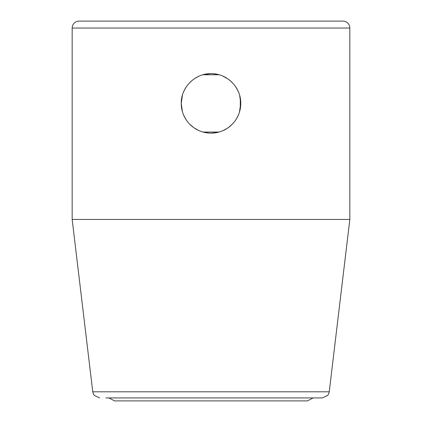 <?xml version="1.0" encoding="UTF-8"?>
<svg xmlns="http://www.w3.org/2000/svg" width="422" height="422" viewBox="0 0 422 422"><rect width="100%" height="100%" fill="white"/><g stroke="black" fill="none" stroke-linecap="round" stroke-linejoin="round"><path stroke-width="0.63" d="M207.603 132.962L203.694 132.244M190.807 125.25L189.425 123.894M185.068 117.986L183.327 114.325M181.866 109.419L181.349 105.859M181.249 103.311L181.824 97.609M183.612 91.79L185.316 88.393M189.71 82.633L190.96 81.42M198.393 76.461L194.415 78.708M204.812 74.309L211 73.655A29.751 29.751 0 0 0 206.543 73.992L205.936 74.093M199.052 76.16L198.324 76.493M206.337 132.788L206.553 132.825A29.751 29.751 0 0 0 209.597 133.125M214.36 73.845L218.021 74.499M228.175 127.697L228.666 127.338M223.686 130.314L222.985 130.635M216.296 132.682L211 133.157A29.751 29.751 0 0 0 215.452 132.819M218.047 74.504L215.663 74.024M231.219 81.583L232.195 82.533M237.027 89L238.541 92.16M240.308 98.31L240.26 108.776M238.562 114.599L236.853 118.123M232.438 124.031L231.066 125.371M215.447 73.992A29.751 29.751 0 0 0 212.709 73.708M313.129 397.925L307.438 400.9L114.562 400.9L108.871 397.925M72.167 28.042A6.942 6.942 0 0 1 79.109 21.1L342.891 21.1A6.942 6.942 0 0 1 349.833 28.042L349.833 219.429L72.167 219.429L72.167 28.042L349.833 28.042M337.436 21.1L84.564 21.1M203.024 74.752L218.981 74.752M218.981 132.06L203.014 132.06M191.567 80.882L190.834 81.536M186.761 86.157L184.398 90.081M182.446 95.077L181.249 103.406L182.383 111.529M184.208 116.345L186.292 119.975M189.684 124.158L193.608 127.544M194.204 127.961L198.709 130.498M223.016 130.62L227.469 128.183M228.202 127.676L232.163 124.316M235.624 120.101L237.665 116.604M239.464 112.036L240.751 103.406L239.685 95.536M237.76 90.408L235.423 86.42M231.783 82.116L228.919 79.658M227.78 78.84L222.769 76.087M216.85 74.24L212.941 73.718M210.699 73.66L205.398 74.188M204.686 132.476L209.006 133.088M211.833 133.146L217.008 132.545M181.249 103.406C180.853 87.602 194.975 73.222 211.127 73.655C227.453 73.449 241.078 87.781 240.751 103.406C240.904 118.693 228.397 133.152 210.852 133.157C193.229 132.914 181.149 118.524 181.249 103.406M72.167 219.429L92.761 391.806L329.239 391.806L328.611 393.974L327.657 395.451L322.35 397.925L105.885 397.925M92.761 391.806L93.389 393.974L94.343 395.451L99.65 397.925M329.239 391.806L349.833 219.429"/></g></svg>
